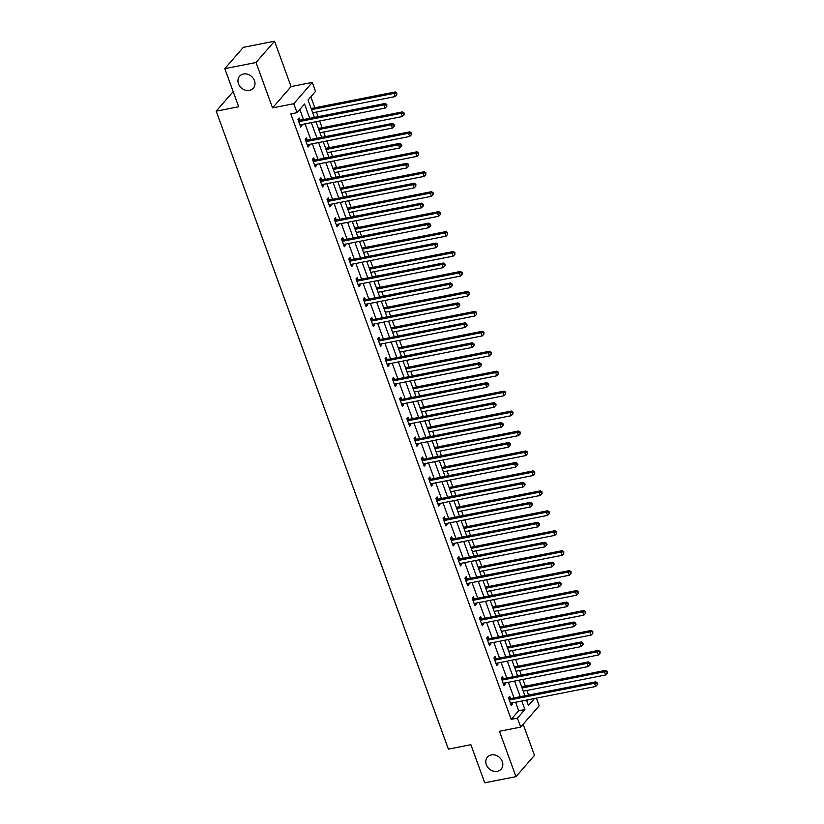 <?xml version="1.0" encoding="UTF-8"?>
<svg xmlns="http://www.w3.org/2000/svg" width="824" height="824" viewBox="0 0 824 824"><rect width="100%" height="100%" fill="white"/><g stroke="black" fill="none" stroke-linecap="round" stroke-linejoin="round"><path stroke-width="1.24" d="M491.331 754.928A9.115 7.694 41 0 1 501.105 759.254A9.115 7.694 41 0 1 501.177 769.08A9.115 7.694 41 0 1 497.284 771.295A9.115 7.694 41 0 1 487.499 766.959A9.115 7.694 41 0 1 487.427 757.132A9.115 7.694 41 0 1 491.331 754.928M243.492 74.016A9.115 7.694 41 0 1 253.277 78.342A9.115 7.694 41 0 1 253.349 88.168A9.115 7.694 41 0 1 249.445 90.383A9.115 7.694 41 0 1 239.671 86.046A9.115 7.694 41 0 1 239.599 76.22A9.115 7.694 41 0 1 243.492 74.016M536.403 698.144L539.184 705.787L520.675 727.098L517.421 718.147L524.919 709.505L521.829 701.008M233.182 91.629L216.197 111.168L448.4 749.129L470.875 744.7L484.739 782.8L515.968 776.661L534.477 755.351L523.147 724.245M216.197 111.168L238.682 106.749L224.808 68.65L243.327 47.339L274.547 41.2L256.037 62.5L272.548 107.892L293.787 103.711L312.296 82.41L315.551 91.361L308.042 99.992L314.387 117.41M272.548 107.892L291.057 86.582L274.547 41.2M291.057 86.582L312.296 82.41M528.586 695.054L526.917 690.461M525.341 686.145L522.9 679.419M521.324 675.114L519.656 670.52M518.09 666.204L515.639 659.478M514.073 655.173L512.394 650.569M510.829 646.263L508.377 639.537M506.812 635.222L505.133 630.628M503.567 626.312L501.116 619.596M499.55 615.281L497.881 610.687M496.306 606.371L493.864 599.645M492.288 595.34L490.62 590.736M489.054 586.431L486.603 579.705M485.037 575.389L483.358 570.795M481.793 566.49L479.341 559.764M477.776 555.448L476.097 550.854M474.531 546.539L472.08 539.813M470.514 535.507L468.846 530.903M467.27 526.598L464.829 519.872M463.253 515.556L461.584 510.962M460.008 506.657L457.567 499.931M456.002 495.615L454.323 491.022M452.757 486.706L450.306 479.98M448.74 475.675L447.061 471.071M445.496 466.765L443.044 460.039M441.479 455.734L439.8 451.13M438.234 446.824L435.793 440.098M434.217 435.783L432.548 431.189M430.973 426.873L428.532 420.147M426.956 415.842L425.287 411.238M423.721 406.932L421.27 400.207M419.704 395.901L418.026 391.297M416.46 386.992L414.009 380.266M412.443 375.95L410.764 371.356M409.198 367.041L406.747 360.315M405.181 356.009L403.513 351.405M401.937 347.1L399.496 340.374M397.92 336.068L396.251 331.464M394.686 327.159L392.234 320.433M390.669 316.117L388.99 311.524M387.424 307.208L384.973 300.482M383.407 296.177L381.728 291.572M380.163 287.267L377.711 280.541M376.146 276.236L374.477 271.632M372.901 267.326L370.46 260.6M368.884 256.285L367.216 251.691M365.65 247.375L363.199 240.649M361.633 236.344L359.954 231.74M358.389 227.434L355.937 220.708M354.372 216.403L352.693 211.799M351.127 207.493L348.676 200.768M347.11 196.452L345.441 191.858M343.866 187.542L341.424 180.817M339.849 176.511L338.18 171.907M336.604 167.602L334.163 160.876M332.597 156.57L330.918 151.966M329.353 147.661L326.901 140.935M325.336 136.619L323.657 132.025M322.091 127.71L319.64 120.984M318.074 116.678L316.395 112.074M314.83 107.769L310.833 96.789M224.808 68.65L256.037 62.5M526.897 701.276L528.225 699.751M309.742 118.316L304.54 104.03L297.042 112.661L290.8 113.887L511.168 719.373L518.677 710.741L515.587 702.233M514.011 697.928L508.326 682.293M506.76 677.977L501.064 662.352M499.498 658.036L493.803 642.401M492.237 638.095L486.551 622.46M484.976 618.144L479.29 602.519M477.714 598.203L472.028 582.568M470.463 578.263L464.767 562.627M463.201 558.322L457.505 542.686M455.94 538.371L450.254 522.735M448.678 518.43L442.993 502.794M441.427 498.489L435.731 482.854M434.166 478.538L428.47 462.903M426.904 458.597L421.219 442.962M419.643 438.656L413.957 423.021M412.391 418.705L406.696 403.07M405.13 398.764L399.434 383.129M397.868 378.824L392.183 363.188M390.607 358.873L384.921 343.237M383.356 338.932L377.66 323.296M376.094 318.991L370.398 303.356M368.833 299.04L363.147 283.404M361.571 279.099L355.886 263.464M354.31 259.158L348.624 243.523M347.058 239.207L341.363 223.572M339.797 219.266L334.101 203.631M332.536 199.326L326.85 183.69M325.274 179.375L319.588 163.739M318.023 159.434L312.327 143.798M310.761 139.493L305.065 123.858M303.5 119.542L299.823 109.448M299.967 120.067L299.205 117.997L297.958 119.428L300.75 127.102L302.006 125.66L301.594 124.537M307.218 140.008L306.466 137.938L305.22 139.38L308.011 147.043L309.257 145.611L308.856 144.488M314.48 159.949L313.728 157.878L312.481 159.32L315.273 166.994L316.519 165.552L316.107 164.429M321.741 179.889L320.989 177.83L319.733 179.261L322.524 186.935L323.781 185.493L323.368 184.37M329.003 199.841L328.251 197.77L326.994 199.212L329.785 206.875L331.042 205.444L330.63 204.321M336.254 219.781L335.502 217.711L334.256 219.153L337.047 226.827L338.293 225.385L337.892 224.262M343.515 239.722L342.763 237.662L341.517 239.094L344.308 246.767L345.555 245.325L345.143 244.203M350.777 259.673L350.025 257.603L348.768 259.045L351.56 266.708L352.816 265.276L352.404 264.154M358.038 279.614L357.286 277.544L356.03 278.986L358.821 286.659L360.078 285.217L359.666 284.095M365.289 299.555L364.538 297.495L363.291 298.927L366.083 306.6L367.329 305.158L366.927 304.035M372.551 319.506L371.799 317.436L370.553 318.878L373.344 326.541L374.59 325.109L374.178 323.976M379.812 339.447L379.061 337.377L377.804 338.818L380.595 346.492L381.852 345.05L381.44 343.927M387.074 359.388L386.322 357.317L385.066 358.759L387.857 366.433L389.113 364.991L388.701 363.868M394.336 379.339L393.573 377.268L392.327 378.71L395.118 386.374L396.365 384.942L395.963 383.809M401.587 399.279L400.835 397.209L399.589 398.651L402.38 406.325L403.626 404.883L403.224 403.76M408.848 419.22L408.096 417.15L406.84 418.592L409.641 426.266L410.888 424.824L410.476 423.701M416.11 439.171L415.358 437.101L414.101 438.543L416.892 446.206L418.149 444.775L417.737 443.642M423.371 459.112L422.609 457.042L421.363 458.484L424.154 466.157L425.411 464.715L424.999 463.593M430.622 479.053L429.871 476.983L428.624 478.425L431.416 486.098L432.662 484.656L432.26 483.534M437.884 499.004L437.132 496.934L435.886 498.376L438.677 506.039L439.923 504.597L439.511 503.474M445.145 518.945L444.394 516.875L443.137 518.317L445.928 525.99L447.185 524.548L446.773 523.425M452.407 538.886L451.655 536.815L450.398 538.257L453.19 545.931L454.446 544.489L454.034 543.366M459.658 558.837L458.906 556.766L457.66 558.198L460.451 565.872L461.697 564.43L461.296 563.307M466.92 578.778L466.168 576.707L464.921 578.149L467.713 585.823L468.959 584.381L468.547 583.258M474.181 598.718L473.429 596.648L472.173 598.09L474.964 605.764L476.221 604.322L475.808 603.199M481.443 618.669L480.691 616.599L479.434 618.031L482.225 625.704L483.482 624.262L483.07 623.14M488.694 638.61L487.942 636.54L486.696 637.982L489.487 645.656L490.733 644.214L490.332 643.091M495.955 658.551L495.203 656.481L493.957 657.923L496.748 665.596L497.995 664.154L497.583 663.032M503.217 678.502L502.465 676.432L501.208 677.864L504 685.537L505.256 684.095L504.844 682.972M510.478 698.443L509.726 696.373L508.47 697.815L511.261 705.478L512.518 704.046L512.106 702.924M520.675 727.098L499.447 731.269L515.968 776.661M511.168 719.373L517.421 718.147M297.042 112.661L293.787 103.711M526.464 700.091L528.421 705.478L534.467 698.515M315.952 121.715L321.638 137.351M323.214 141.656L328.9 157.291M330.465 161.607L336.161 177.242M337.727 181.548L343.423 197.183M344.988 201.489L350.674 217.124M352.25 221.44L357.935 237.065M359.501 241.381L365.197 257.016M366.762 261.321L372.458 276.957M374.024 281.272L379.709 296.897M381.285 301.213L386.971 316.849M388.537 321.154L394.233 336.789M395.798 341.105L401.494 356.73M403.06 361.046L408.745 376.681M410.321 380.987L416.007 396.622M417.583 400.928L423.268 416.563M424.834 420.879L430.53 436.514M432.095 440.819L437.791 456.455M439.357 460.76L445.042 476.396M446.618 480.711L452.304 496.347M453.87 500.652L459.565 516.288M461.131 520.593L466.827 536.228M468.392 540.544L474.078 556.179M475.654 560.485L481.34 576.12M482.905 580.426L488.601 596.061M490.167 600.377L495.863 616.012M497.428 620.317L503.114 635.953M504.69 640.258L510.375 655.894M511.941 660.209L517.637 675.845M519.202 680.15L524.898 695.786M520.263 696.692L514.567 681.067M513.002 676.751L507.306 661.116M505.74 656.81L500.055 641.175M498.479 636.87L492.793 621.234M491.217 616.919L485.532 601.283M483.966 596.978L478.27 581.342M476.705 577.037L471.009 561.401M469.443 557.086L463.757 541.45M462.182 537.145L456.496 521.51M454.93 517.204L449.234 501.569M447.669 497.253L441.973 481.618M440.407 477.312L434.722 461.677M433.146 457.372L427.46 441.736M425.895 437.42L420.199 421.785M418.633 417.48L412.937 401.844M411.372 397.539L405.686 381.903M404.11 377.588L398.425 361.952M396.859 357.647L391.163 342.012M389.598 337.706L383.902 322.071M382.336 317.755L376.65 302.12M375.075 297.814L369.389 282.179M367.813 277.873L362.127 262.238M360.562 257.922L354.866 242.287M353.3 237.982L347.604 222.346M346.039 218.041L340.353 202.405M338.777 198.09L333.092 182.465M331.526 178.149L325.83 162.513M324.265 158.208L318.569 142.573M317.003 138.257L311.317 122.632M518.677 710.741L524.919 709.505M300.348 125.99L302.006 125.66M307.609 145.93L309.257 145.611M314.861 165.882L316.519 165.552M322.122 185.822L323.781 185.493M329.384 205.763L331.042 205.444M336.645 225.714L338.293 225.385M343.896 245.655L345.555 245.325M351.158 265.596L352.816 265.276M358.419 285.547L360.078 285.217M365.681 305.488L367.329 305.158M372.932 325.428L374.59 325.109M380.194 345.38L381.852 345.05M387.455 365.32L389.113 364.991M394.717 385.261L396.365 384.942M401.968 405.212L403.626 404.883M409.229 425.153L410.888 424.824M416.491 445.094L418.149 444.775M423.752 465.035L425.411 464.715M431.003 484.986L432.662 484.656M438.265 504.927L439.923 504.597M445.526 524.867L447.185 524.548M452.788 544.819L454.446 544.489M460.049 564.759L461.697 564.43M467.301 584.7L468.959 584.381M474.562 604.651L476.221 604.322M481.824 624.592L483.482 624.262M489.085 644.533L490.733 644.214M496.336 664.484L497.995 664.154M503.598 684.425L505.256 684.095M510.859 704.365L512.518 704.046M298.71 121.499L298.927 121.54A1.421 1.205 -139 0 0 299.421 121.54L383.963 104.906L385.127 108.099L300.585 124.733A1.421 1.205 -139 0 0 300.152 124.918L299.998 125.032M298.061 119.707L300.173 120.098A1.421 1.205 -139 0 0 300.678 120.098L385.22 103.464L383.963 104.906L386.312 105.112L386.786 106.389L386.817 104.535L386.312 105.112M386.817 104.535L385.22 103.464M385.127 108.099L386.786 106.389M312.708 112.806L395.139 96.583L393.975 93.39L395.221 91.948L311.142 108.5M396.323 93.596L396.787 94.873L396.818 93.019L393.975 93.39L311.544 109.613M396.787 94.873L395.139 96.583M395.221 91.948L396.818 93.019M305.972 141.45L306.178 141.481A1.421 1.205 -139 0 0 306.683 141.481L391.225 124.846L392.389 128.05L307.846 144.684A1.421 1.205 -139 0 0 307.414 144.87L307.259 144.983M305.313 139.647L307.434 140.049A1.421 1.205 -139 0 0 307.929 140.049L392.482 123.415L391.225 124.846L393.573 125.063L394.037 126.34L394.542 125.763L394.078 124.486L393.573 125.063M394.078 124.486L392.482 123.415M392.389 128.05L394.037 126.34M313.233 161.391L313.439 161.432A1.421 1.205 -139 0 0 313.944 161.432L398.486 144.797L399.65 147.99L315.108 164.625A1.421 1.205 -139 0 0 314.675 164.81L314.511 164.924M312.574 159.599L314.696 159.99A1.421 1.205 -139 0 0 315.19 159.99L399.733 143.355L398.486 144.797L400.835 145.003L401.298 146.281L401.803 145.704L401.339 144.427L400.835 145.003M401.339 144.427L399.733 143.355M399.65 147.99L401.298 146.281M319.969 132.746L402.4 116.534L401.237 113.331L402.483 111.899L318.404 128.441M403.585 113.547L404.048 114.824L404.079 112.97L401.237 113.331L318.806 129.553M404.048 114.824L402.4 116.534M402.483 111.899L404.079 112.97M327.231 152.697L409.652 136.475L408.488 133.282L409.744 131.84L325.655 148.382M410.836 133.488L411.31 134.765L411.341 132.911L408.488 133.282L326.067 149.494M411.31 134.765L409.652 136.475M409.744 131.84L411.341 132.911M320.484 181.332L320.701 181.373A1.421 1.205 -139 0 0 321.195 181.373L405.748 164.738L406.912 167.931L322.359 184.566A1.421 1.205 -139 0 0 321.927 184.751L321.772 184.864M319.836 179.539L321.947 179.931A1.421 1.205 -139 0 0 322.452 179.931L406.994 163.296L405.748 164.738L408.096 164.944L408.56 166.221L408.591 164.367L408.096 164.944M408.591 164.367L406.994 163.296M406.912 167.931L408.56 166.221M327.746 201.283L327.962 201.314A1.421 1.205 -139 0 0 328.457 201.314L413.009 184.679L414.163 187.882L329.621 204.517A1.421 1.205 -139 0 0 329.188 204.702L329.034 204.805M327.097 199.48L329.209 199.882A1.421 1.205 -139 0 0 329.713 199.882L414.256 183.247L413.009 184.679L415.348 184.895L415.821 186.173L415.852 184.319L415.348 184.895M415.852 184.319L414.256 183.247M414.163 187.882L415.821 186.173M335.007 221.223L335.214 221.265A1.421 1.205 -139 0 0 335.718 221.265L420.261 204.63L421.424 207.823L336.882 224.458A1.421 1.205 -139 0 0 336.45 224.643L336.295 224.756M334.359 219.431L336.47 219.823A1.421 1.205 -139 0 0 336.964 219.823L421.517 203.188L420.261 204.63L422.609 204.836L423.072 206.113L423.577 205.537L423.114 204.259L422.609 204.836M423.114 204.259L421.517 203.188M421.424 207.823L423.072 206.113M334.482 172.638L416.913 156.416L415.749 153.223L417.006 151.781L332.917 168.333M418.098 153.429L418.561 154.706L418.602 152.852L415.749 153.223L333.318 169.445M418.561 154.706L416.913 156.416M417.006 151.781L418.602 152.852M341.744 192.579L424.175 176.367L423.011 173.164L424.257 171.732L340.178 188.274M425.359 173.38L425.823 174.657L425.853 172.803L423.011 173.164L340.58 189.386M425.823 174.657L424.175 176.367M424.257 171.732L425.853 172.803M349.005 212.53L431.436 196.308L430.272 193.115L431.519 191.673L347.44 208.215M432.621 193.321L433.084 194.598L433.115 192.744L430.272 193.115L347.841 209.327M433.084 194.598L431.436 196.308M431.519 191.673L433.115 192.744M356.267 232.471L438.687 216.249L437.523 213.055L438.78 211.613L354.691 228.166M439.872 213.262L440.346 214.539L440.377 212.685L437.523 213.055L355.103 229.278M440.346 214.539L438.687 216.249M438.78 211.613L440.377 212.685M363.518 252.412L445.949 236.2L444.785 232.996L446.042 231.565L361.952 248.106M447.133 233.213L447.597 234.49L447.638 232.636L444.785 232.996L362.354 249.219M447.597 234.49L445.949 236.2M446.042 231.565L447.638 232.636M370.779 272.363L453.21 256.14L452.046 252.947L453.293 251.505L369.214 268.047M454.395 253.153L454.858 254.431L454.889 252.577L452.046 252.947L369.616 269.16M454.858 254.431L453.21 256.14M453.293 251.505L454.889 252.577M378.041 292.304L460.472 276.081L459.308 272.888L460.554 271.446L376.475 287.998M461.656 273.094L462.12 274.371L462.151 272.517L459.308 272.888L376.877 289.111M462.12 274.371L460.472 276.081M460.554 271.446L462.151 272.517M385.302 312.244L467.723 296.032L466.569 292.829L467.816 291.397L383.727 307.939M468.908 293.035L469.381 294.322L469.412 292.469L466.569 292.829L384.139 309.052M469.381 294.322L467.723 296.032M467.816 291.397L469.412 292.469M392.554 332.196L474.984 315.973L473.821 312.78L475.077 311.338L390.988 327.88M476.169 312.986L476.632 314.263L476.674 312.409L473.821 312.78L391.39 328.992M476.632 314.263L474.984 315.973M475.077 311.338L476.674 312.409M399.815 352.136L482.246 335.914L481.082 332.721L482.328 331.279L398.25 347.821M483.431 332.927L483.894 334.204L483.935 332.35L481.082 332.721L398.651 348.943M483.894 334.204L482.246 335.914M482.328 331.279L483.935 332.35M407.077 372.077L489.507 355.865L488.344 352.662L489.59 351.23L405.511 367.772M490.692 352.868L491.156 354.155L491.186 352.301L488.344 352.662L405.913 368.884M491.156 354.155L489.507 355.865M489.59 351.23L491.186 352.301M414.338 392.028L496.769 375.806L495.605 372.613L496.851 371.171L412.762 387.713M497.954 372.819L498.417 374.096L498.448 372.242L495.605 372.613L413.174 388.825M498.417 374.096L496.769 375.806M496.851 371.171L498.448 372.242M421.589 411.969L504.02 395.747L502.856 392.554L504.113 391.112L420.024 407.653M505.205 392.76L505.668 394.037L505.709 392.183L502.856 392.554L420.436 408.776M505.668 394.037L504.02 395.747M504.113 391.112L505.709 392.183M428.851 431.91L511.282 415.698L510.118 412.494L511.374 411.063L427.285 427.604M512.466 412.7L512.93 413.988L512.971 412.134L510.118 412.494L427.687 428.717M512.93 413.988L511.282 415.698M511.374 411.063L512.971 412.134M436.112 451.861L518.543 435.639L517.379 432.446L518.626 431.003L434.547 447.545M519.728 432.651L520.191 433.929L520.222 432.075L517.379 432.446L434.948 448.658M520.191 433.929L518.543 435.639M518.626 431.003L520.222 432.075M443.374 471.802L525.805 455.579L524.641 452.386L525.887 450.944L441.798 467.486M526.989 452.592L527.453 453.87L527.484 452.016L524.641 452.386L442.21 468.609M527.453 453.87L525.805 455.579M525.887 450.944L527.484 452.016M450.635 491.743L533.056 475.53L531.892 472.327L533.149 470.895L449.059 487.437M534.24 472.533L534.714 473.821L534.745 471.967L531.892 472.327L449.471 488.55M534.714 473.821L533.056 475.53M533.149 470.895L534.745 471.967M457.887 511.683L540.317 495.471L539.154 492.278L540.41 490.836L456.321 507.378M541.502 492.484L541.965 493.761L542.007 491.907L539.154 492.278L456.723 508.49M541.965 493.761L540.317 495.471M540.41 490.836L542.007 491.907M465.148 531.635L547.579 515.412L546.415 512.219L547.661 510.777L463.582 527.319M548.763 512.425L549.227 513.702L549.258 511.848L546.415 512.219L463.984 528.442M549.227 513.702L547.579 515.412M547.661 510.777L549.258 511.848M342.269 241.164L342.475 241.205A1.421 1.205 -139 0 0 342.98 241.205L427.522 224.571L428.686 227.764L344.144 244.398A1.421 1.205 -139 0 0 343.711 244.584L343.557 244.697M341.61 239.372L343.732 239.763A1.421 1.205 -139 0 0 344.226 239.763L428.768 223.129L427.522 224.571L429.871 224.777L430.334 226.054L430.839 225.477L430.375 224.2L429.871 224.777M430.375 224.2L428.768 223.129M428.686 227.764L430.334 226.054M349.531 261.115L349.737 261.146A1.421 1.205 -139 0 0 350.231 261.146L434.784 244.512L435.947 247.715L351.395 264.349A1.421 1.205 -139 0 0 350.962 264.535L350.808 264.638M348.871 259.313L350.983 259.714A1.421 1.205 -139 0 0 351.488 259.714L436.03 243.08L434.784 244.512L437.132 244.728L437.596 246.005L437.626 244.151L437.132 244.728M437.626 244.151L436.03 243.08M435.947 247.715L437.596 246.005M356.782 281.056L356.998 281.097A1.421 1.205 -139 0 0 357.492 281.097L442.045 264.463L443.209 267.656L358.656 284.29A1.421 1.205 -139 0 0 358.224 284.476L358.069 284.589M356.133 279.264L358.244 279.655A1.421 1.205 -139 0 0 358.749 279.655L443.291 263.021L442.045 264.463L444.394 264.669L444.857 265.946L445.351 265.369L444.888 264.092L444.394 264.669M444.888 264.092L443.291 263.021M443.209 267.656L444.857 265.946M364.043 300.997L364.249 301.038A1.421 1.205 -139 0 0 364.754 301.038L449.296 284.404L450.46 287.597L365.918 304.231A1.421 1.205 -139 0 0 365.485 304.417L365.331 304.53M363.394 299.205L365.506 299.596A1.421 1.205 -139 0 0 366 299.596L450.553 282.962L449.296 284.404L451.645 284.61L452.108 285.887L452.613 285.31L452.149 284.033L451.645 284.61M452.149 284.033L450.553 282.962M450.46 287.597L452.108 285.887M371.305 320.948L371.511 320.979A1.421 1.205 -139 0 0 372.015 320.979L456.558 304.344L457.722 307.548L373.179 324.182A1.421 1.205 -139 0 0 372.747 324.368L372.592 324.471M370.646 319.146L372.767 319.547A1.421 1.205 -139 0 0 373.262 319.547L457.814 302.913L456.558 304.344L458.906 304.561L459.37 305.838L459.874 305.261L459.411 303.984L458.906 304.561M459.411 303.984L457.814 302.913M457.722 307.548L459.37 305.838M378.566 340.889L378.772 340.93A1.421 1.205 -139 0 0 379.277 340.93L463.819 324.296L464.983 327.488L380.431 344.123A1.421 1.205 -139 0 0 379.998 344.308L379.843 344.422M377.907 339.086L380.019 339.488A1.421 1.205 -139 0 0 380.523 339.488L465.066 322.853L463.819 324.296L466.168 324.502L466.631 325.779L467.136 325.202L466.662 323.925L466.168 324.502M466.662 323.925L465.066 322.853M464.983 327.488L466.631 325.779M385.817 360.83L386.034 360.871A1.421 1.205 -139 0 0 386.528 360.871L471.081 344.236L472.245 347.429L387.692 364.064A1.421 1.205 -139 0 0 387.259 364.249L387.105 364.363M385.168 359.037L387.28 359.429A1.421 1.205 -139 0 0 387.785 359.429L472.327 342.794L471.081 344.236L473.429 344.442L473.893 345.719L474.387 345.143L473.924 343.866L473.429 344.442M473.924 343.866L472.327 342.794M472.245 347.429L473.893 345.719M393.079 380.77L393.295 380.812A1.421 1.205 -139 0 0 393.79 380.812L478.332 364.177L479.496 367.38L394.954 384.015A1.421 1.205 -139 0 0 394.521 384.2L394.366 384.303M392.43 378.978L394.542 379.38A1.421 1.205 -139 0 0 395.036 379.38L479.589 362.745L478.332 364.177L480.68 364.383L481.154 365.671L481.185 363.817L480.68 364.383M481.185 363.817L479.589 362.745M479.496 367.38L481.154 365.671M400.34 400.722L400.546 400.763A1.421 1.205 -139 0 0 401.051 400.763L485.594 384.128L486.757 387.321L402.215 403.956A1.421 1.205 -139 0 0 401.782 404.141L401.628 404.254M399.681 398.919L401.803 399.321A1.421 1.205 -139 0 0 402.297 399.321L486.85 382.686L485.594 384.128L487.942 384.334L488.405 385.611L488.91 385.035L488.447 383.757L487.942 384.334M488.447 383.757L486.85 382.686M486.757 387.321L488.405 385.611M407.602 420.662L407.808 420.704A1.421 1.205 -139 0 0 408.313 420.704L492.855 404.069L494.019 407.262L409.477 423.897A1.421 1.205 -139 0 0 409.044 424.082L408.879 424.195M406.943 418.87L409.054 419.262A1.421 1.205 -139 0 0 409.559 419.262L494.101 402.627L492.855 404.069L495.203 404.275L495.667 405.552L496.172 404.975L495.698 403.698L495.203 404.275M495.698 403.698L494.101 402.627M494.019 407.262L495.667 405.552M414.853 440.603L415.069 440.644A1.421 1.205 -139 0 0 415.564 440.644L500.117 424.01L501.28 427.213L416.728 443.848A1.421 1.205 -139 0 0 416.295 444.033L416.141 444.136M414.204 438.811L416.316 439.213A1.421 1.205 -139 0 0 416.82 439.213L501.363 422.578L500.117 424.01L502.465 424.216L502.928 425.503L503.423 424.927L502.959 423.649L502.465 424.216M502.959 423.649L501.363 422.578M501.28 427.213L502.928 425.503M422.115 460.554L422.331 460.595A1.421 1.205 -139 0 0 422.825 460.595L507.368 443.961L508.532 447.154L423.989 463.788A1.421 1.205 -139 0 0 423.557 463.974L423.402 464.087M421.466 458.752L423.577 459.153A1.421 1.205 -139 0 0 424.082 459.153L508.624 442.519L507.368 443.961L509.716 444.167L510.19 445.444L510.221 443.59L509.716 444.167M510.221 443.59L508.624 442.519M508.532 447.154L510.19 445.444M429.376 480.495L429.582 480.536A1.421 1.205 -139 0 0 430.087 480.536L514.629 463.902L515.793 467.095L431.251 483.729A1.421 1.205 -139 0 0 430.818 483.915L430.664 484.028M428.717 478.703L430.839 479.094A1.421 1.205 -139 0 0 431.333 479.094L515.886 462.46L514.629 463.902L516.978 464.108L517.441 465.385L517.946 464.808L517.482 463.531L516.978 464.108M517.482 463.531L515.886 462.46M515.793 467.095L517.441 465.385M436.638 500.436L436.844 500.477A1.421 1.205 -139 0 0 437.348 500.477L521.891 483.843L523.055 487.046L438.512 503.68A1.421 1.205 -139 0 0 438.08 503.855L437.915 503.969M435.978 498.644L438.1 499.035A1.421 1.205 -139 0 0 438.595 499.045L523.137 482.411L521.891 483.843L524.239 484.048L524.703 485.336L525.207 484.759L524.734 483.482L524.239 484.048M524.734 483.482L523.137 482.411M523.055 487.046L524.703 485.336M443.889 520.387L444.105 520.428A1.421 1.205 -139 0 0 444.599 520.428L529.152 503.794L530.316 506.987L445.763 523.621A1.421 1.205 -139 0 0 445.331 523.807L445.176 523.92M443.24 518.584L445.351 518.986A1.421 1.205 -139 0 0 445.856 518.986L530.399 502.352L529.152 503.794L531.501 504L531.964 505.277L532.459 504.7L531.995 503.423L531.501 504M531.995 503.423L530.399 502.352M530.316 506.987L531.964 505.277M451.15 540.328L451.367 540.369A1.421 1.205 -139 0 0 451.861 540.369L536.414 523.734L537.567 526.927L453.025 543.562A1.421 1.205 -139 0 0 452.592 543.747L452.438 543.861M450.501 538.536L452.613 538.927A1.421 1.205 -139 0 0 453.118 538.927L537.66 522.292L536.414 523.734L538.752 523.94L539.226 525.218L539.256 523.364L538.752 523.94M539.256 523.364L537.66 522.292M537.567 526.927L539.226 525.218M458.412 560.269L458.618 560.31A1.421 1.205 -139 0 0 459.123 560.31L543.665 543.675L544.829 546.879L460.286 563.513A1.421 1.205 -139 0 0 459.854 563.688L459.699 563.801M457.763 558.476L459.874 558.868A1.421 1.205 -139 0 0 460.369 558.878L544.921 542.233L543.665 543.675L546.013 543.881L546.477 545.169L546.981 544.592L546.518 543.304L546.013 543.881M546.518 543.304L544.921 542.233M544.829 546.879L546.477 545.169M465.673 580.22L465.879 580.261A1.421 1.205 -139 0 0 466.384 580.261L550.926 563.626L552.09 566.819L467.548 583.454A1.421 1.205 -139 0 0 467.115 583.639L466.961 583.753M465.014 578.417L467.136 578.819A1.421 1.205 -139 0 0 467.63 578.819L552.173 562.184L550.926 563.626L553.275 563.832L553.738 565.11L554.243 564.533L553.779 563.255L553.275 563.832M553.779 563.255L552.173 562.184M552.09 566.819L553.738 565.11M472.924 600.16L473.141 600.202A1.421 1.205 -139 0 0 473.635 600.202L558.188 583.567L559.352 586.76L474.799 603.395A1.421 1.205 -139 0 0 474.367 603.58L474.212 603.693M472.276 598.368L474.387 598.76A1.421 1.205 -139 0 0 474.892 598.76L559.434 582.125L558.188 583.567L560.536 583.773L561 585.05L561.494 584.474L561.031 583.196L560.536 583.773M561.031 583.196L559.434 582.125M559.352 586.76L561 585.05M480.186 620.101L480.402 620.142A1.421 1.205 -139 0 0 480.897 620.142L565.449 603.508L566.613 606.711L482.061 623.346A1.421 1.205 -139 0 0 481.628 623.521L481.474 623.634M479.537 618.309L481.649 618.7A1.421 1.205 -139 0 0 482.153 618.711L566.696 602.066L565.449 603.508L567.798 603.714L568.261 604.991L568.292 603.137L567.798 603.714M568.292 603.137L566.696 602.066M566.613 606.711L568.261 604.991M472.409 551.575L554.84 535.363L553.676 532.16L554.923 530.718L470.844 547.27M556.025 532.366L556.488 533.653L556.519 531.789L553.676 532.16L471.246 548.382M556.488 533.653L554.84 535.363M554.923 530.718L556.519 531.789M479.671 571.516L562.092 555.304L560.928 552.111L562.184 550.669L478.095 567.211M563.276 552.317L563.75 553.594L563.781 551.74L560.928 552.111L478.507 568.323M563.75 553.594L562.092 555.304M562.184 550.669L563.781 551.74M486.922 591.467L569.353 575.245L568.189 572.052L569.446 570.61L485.357 587.151M570.538 572.258L571.001 573.535L571.042 571.681L568.189 572.052L485.758 588.264M571.001 573.535L569.353 575.245M569.446 570.61L571.042 571.681M494.184 611.408L576.615 595.196L575.451 591.993L576.697 590.551L492.618 607.103M577.799 592.199L578.263 593.476L578.294 591.622L575.451 591.993L493.02 608.215M578.263 593.476L576.615 595.196M576.697 590.551L578.294 591.622M487.447 640.052L487.654 640.094A1.421 1.205 -139 0 0 488.158 640.094L572.701 623.459L573.865 626.652L489.322 643.286A1.421 1.205 -139 0 0 488.889 643.472L488.735 643.585M486.799 638.25L488.91 638.651A1.421 1.205 -139 0 0 489.404 638.651L573.957 622.017L572.701 623.459L575.049 623.665L575.513 624.942L576.017 624.365L575.554 623.088L575.049 623.665M575.554 623.088L573.957 622.017M573.865 626.652L575.513 624.942M501.445 631.349L583.876 615.137L582.712 611.944L583.959 610.502L499.88 627.043M585.061 612.15L585.524 613.427L585.555 611.573L582.712 611.944L500.281 628.156M585.524 613.427L583.876 615.137M583.959 610.502L585.555 611.573M494.709 659.993L494.915 660.034A1.421 1.205 -139 0 0 495.42 660.034L579.962 643.4L581.126 646.593L496.584 663.227A1.421 1.205 -139 0 0 496.151 663.413L495.997 663.526M494.05 658.201L496.172 658.592A1.421 1.205 -139 0 0 496.666 658.592L581.219 641.958L579.962 643.4L582.311 643.606L582.774 644.883L583.279 644.306L582.815 643.029L582.311 643.606M582.815 643.029L581.219 641.958M581.126 646.593L582.774 644.883M508.707 651.3L591.127 635.077L589.974 631.884L591.22 630.442L507.131 646.984M592.312 632.09L592.786 633.368L592.817 631.514L589.974 631.884L507.543 648.097M592.786 633.368L591.127 635.077M591.22 630.442L592.817 631.514M501.971 679.934L502.177 679.975A1.421 1.205 -139 0 0 502.681 679.975L587.224 663.341L588.388 666.534L503.835 683.178A1.421 1.205 -139 0 0 503.402 683.354L503.248 683.467M501.311 678.142L503.423 678.533A1.421 1.205 -139 0 0 503.928 678.533L588.47 661.899L587.224 663.341L589.572 663.547L590.036 664.824L590.54 664.257L590.066 662.97L589.572 663.547M590.066 662.97L588.47 661.899M588.388 666.534L590.036 664.824M515.958 671.241L598.389 655.018L597.225 651.825L598.481 650.383L514.392 666.935M599.573 652.031L600.037 653.308L600.078 651.454L597.225 651.825L514.794 668.048M600.037 653.308L598.389 655.018M598.481 650.383L600.078 651.454M509.222 699.885L509.438 699.916A1.421 1.205 -139 0 0 509.932 699.926L594.485 683.292L595.649 686.485L511.096 703.119A1.421 1.205 -139 0 0 510.664 703.305L510.509 703.418M508.573 698.082L510.684 698.484A1.421 1.205 -139 0 0 511.189 698.484L595.731 681.85L594.485 683.292L596.834 683.498L597.297 684.775L597.791 684.198L597.328 682.921L596.834 683.498M597.328 682.921L595.731 681.85M595.649 686.485L597.297 684.775M523.219 691.181L605.65 674.969L604.486 671.766L605.733 670.334L521.654 686.876M606.835 671.982L607.298 673.26L607.34 671.406L604.486 671.766L522.056 687.989M607.298 673.26L605.65 674.969M605.733 670.334L607.34 671.406M298.927 121.54L300.173 120.098M299.421 121.54L300.678 120.098M306.178 141.481L307.434 140.049M306.683 141.481L307.929 140.049M313.439 161.432L314.696 159.99M313.944 161.432L315.19 159.99M320.701 181.373L321.947 179.931M321.195 181.373L322.452 179.931M327.962 201.314L329.209 199.882M328.457 201.314L329.713 199.882M335.214 221.265L336.47 219.823M335.718 221.265L336.964 219.823M342.475 241.205L343.732 239.763M342.98 241.205L344.226 239.763M349.737 261.146L350.983 259.714M350.231 261.146L351.488 259.714M356.998 281.097L358.244 279.655M357.492 281.097L358.749 279.655M364.249 301.038L365.506 299.596M364.754 301.038L366 299.596M371.511 320.979L372.767 319.547M372.015 320.979L373.262 319.547M378.772 340.93L380.019 339.488M379.277 340.93L380.523 339.488M386.034 360.871L387.28 359.429M386.528 360.871L387.785 359.429M393.295 380.812L394.542 379.38M393.79 380.812L395.036 379.38M400.546 400.763L401.803 399.321M401.051 400.763L402.297 399.321M407.808 420.704L409.054 419.262M408.313 420.704L409.559 419.262M415.069 440.644L416.316 439.213M415.564 440.644L416.82 439.213M422.331 460.595L423.577 459.153M422.825 460.595L424.082 459.153M429.582 480.536L430.839 479.094M430.087 480.536L431.333 479.094M436.844 500.477L438.1 499.035M437.348 500.477L438.595 499.045M444.105 520.428L445.351 518.986M444.599 520.428L445.856 518.986M451.367 540.369L452.613 538.927M451.861 540.369L453.118 538.927M458.618 560.31L459.874 558.868M459.123 560.31L460.369 558.878M465.879 580.261L467.136 578.819M466.384 580.261L467.63 578.819M473.141 600.202L474.387 598.76M473.635 600.202L474.892 598.76M480.402 620.142L481.649 618.7M480.897 620.142L482.153 618.711M487.654 640.094L488.91 638.651M488.158 640.094L489.404 638.651M494.915 660.034L496.172 658.592M495.42 660.034L496.666 658.592M502.177 679.975L503.423 678.533M502.681 679.975L503.928 678.533M509.438 699.916L510.684 698.484M509.932 699.926L511.189 698.484"/></g></svg>
